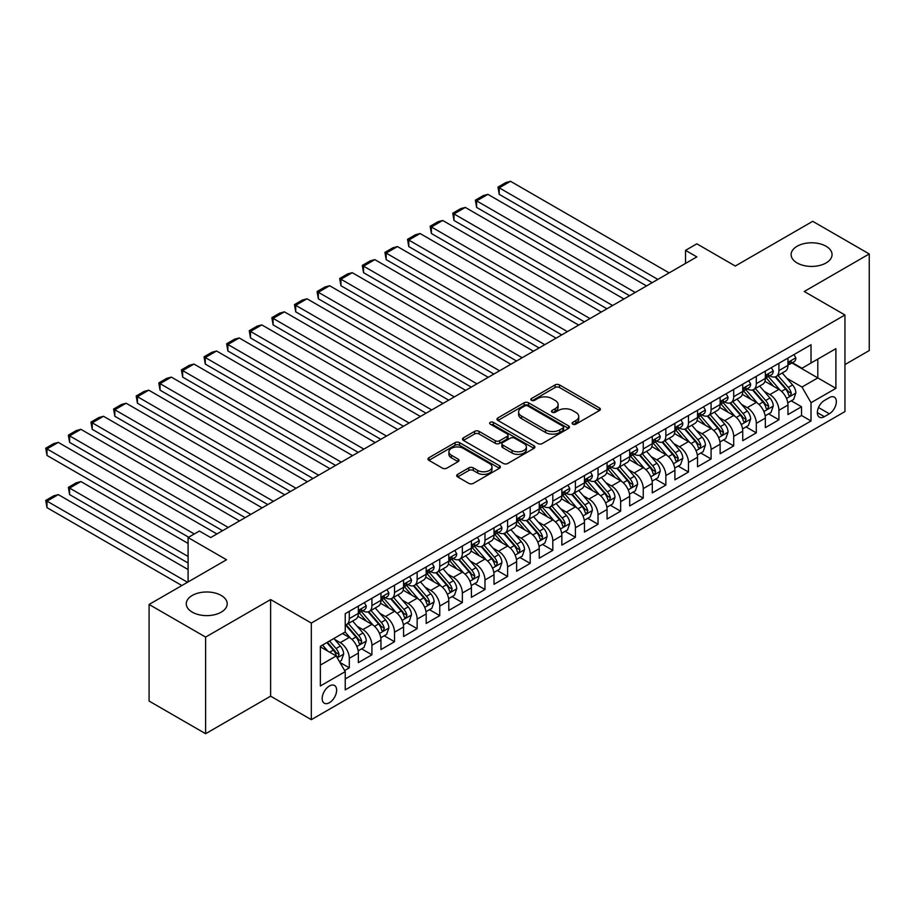 <?xml version="1.0" encoding="UTF-8"?>
<svg xmlns="http://www.w3.org/2000/svg" width="915" height="915" viewBox="0 0 915 915"><rect width="100%" height="100%" fill="white"/><g stroke="black" fill="none" stroke-linecap="round" stroke-linejoin="round"><path stroke-width="1.37" d="M572.767 424.148A2.196 1.27 0 0 0 575.878 424.148L599.451 410.538A3.134 1.807 0 0 0 600.377 409.257A3.134 1.807 0 0 0 599.451 407.976L559.511 384.906A3.134 1.807 0 0 0 555.073 384.906L531.489 398.528A2.196 1.27 0 0 0 530.837 399.42A2.196 1.27 0 0 0 531.489 400.312A2.196 1.27 0 0 0 534.589 400.312L537.643 398.551A10.042 5.799 0 0 1 551.848 398.551L555.176 400.473A10.042 5.799 0 0 1 558.116 404.579A10.042 5.799 0 0 1 555.176 408.673L552.122 410.435A2.196 1.27 0 0 0 551.482 411.338A2.196 1.27 0 0 0 552.122 412.23A2.196 1.27 0 0 0 555.233 412.23L558.287 410.469A10.042 5.799 0 0 1 572.493 410.469L575.821 412.391A10.042 5.799 0 0 1 578.76 416.497A10.042 5.799 0 0 1 575.821 420.591L572.767 422.353A2.196 1.27 0 0 0 572.127 423.256A2.196 1.27 0 0 0 572.767 424.148L572.767 422.353M221.213 595.448A20.462 11.815 0 0 0 198.91 592.886A20.462 11.815 0 0 0 186.271 603.808A20.462 11.815 0 0 0 192.276 612.158A20.462 11.815 0 0 0 214.579 614.72A20.462 11.815 0 0 0 227.206 603.808A20.462 11.815 0 0 0 221.213 595.448M826.062 246.249A20.462 11.815 0 0 0 803.759 243.687A20.462 11.815 0 0 0 791.12 254.599A20.462 11.815 0 0 0 797.125 262.96A20.462 11.815 0 0 0 819.428 265.522A20.462 11.815 0 0 0 832.055 254.599A20.462 11.815 0 0 0 826.062 246.249M329.411 702.697A10.237 5.913 120 0 0 336.091 693.684A10.237 5.913 120 0 0 334.524 685.484A10.237 5.913 120 0 0 329.411 685.987A10.237 5.913 120 0 0 322.721 695A10.237 5.913 120 0 0 324.287 703.2A10.237 5.913 120 0 0 329.411 702.697M457.637 474.347A3.134 1.807 0 0 0 456.711 475.628A3.134 1.807 0 0 0 457.637 476.909L468.846 483.383A3.134 1.807 0 0 0 473.284 483.383L499.476 468.263A3.134 1.807 0 0 0 500.391 466.982A3.134 1.807 0 0 0 499.476 465.701L459.524 442.631A3.134 1.807 0 0 0 455.087 442.631L428.895 457.752A3.134 1.807 0 0 0 427.968 459.033A3.134 1.807 0 0 0 428.895 460.314L442.425 468.137A3.134 1.807 0 0 0 446.875 468.137L458.083 461.663A3.134 1.807 0 0 0 458.998 460.382A3.134 1.807 0 0 0 458.083 459.101L451.37 455.224A8.395 4.85 0 0 1 448.91 451.793A8.395 4.85 0 0 1 454.092 447.321A8.395 4.85 0 0 1 463.242 448.373L489.536 463.55A8.395 4.85 0 0 1 491.996 466.982A8.395 4.85 0 0 1 486.814 471.454A8.395 4.85 0 0 1 477.664 470.413L473.284 467.874A3.134 1.807 0 0 0 468.846 467.874L457.637 474.347L457.637 476.909M844.945 364.582L869.25 350.548L869.25 253.947L812.726 221.316L735.283 266.025L696.841 243.825L685.529 250.355L696.841 256.886L210.702 537.551L199.39 531.032L188.09 537.551L188.09 581.94M205.612 637.092L205.612 733.704L270.623 696.166L270.623 599.565L205.612 637.092L149.088 604.46L226.531 559.751L188.09 537.551M270.623 599.565L311.317 623.058L844.945 314.977L844.945 411.578L311.317 719.67L311.317 623.058M869.25 253.947L804.239 291.485L844.945 314.977M537.871 443.535A3.134 1.807 0 0 0 542.309 443.535L568.501 428.414A3.134 1.807 0 0 0 569.416 427.133A3.134 1.807 0 0 0 568.501 425.852L528.55 402.783A3.134 1.807 0 0 0 524.112 402.783L497.92 417.903A3.134 1.807 0 0 0 496.994 419.184A3.134 1.807 0 0 0 497.92 420.465L537.871 443.535M491.138 424.629A2.196 1.27 0 0 1 493.368 424.937L533.937 448.361L507.791 463.459A3.134 1.807 0 0 1 503.353 463.459L463.402 440.39L463.402 437.828A3.134 1.807 0 0 0 462.487 439.109A3.134 1.807 0 0 0 463.402 440.39M463.402 437.828L474.611 431.354A3.134 1.807 0 0 1 479.048 431.354L495.255 440.71A3.134 1.807 0 0 0 499.693 440.71L507.127 436.421A3.134 1.807 0 0 0 508.042 435.14A3.134 1.807 0 0 0 507.127 433.859L490.257 424.114A2.196 1.27 0 0 1 489.616 423.222A2.196 1.27 0 0 1 490.978 422.044A2.196 1.27 0 0 1 493.368 422.33L533.983 445.777A3.134 1.807 0 0 1 534.898 447.058A3.134 1.807 0 0 1 533.983 448.339L533.983 445.777M205.612 733.704L149.088 701.062L149.088 604.46M344.612 670.546L349.301 667.836L339.923 662.426M334.581 639.368L340.266 642.65A12.787 7.389 60 0 1 349.301 658.308L358.348 653.093L358.348 662.62L371.913 654.785L361.631 648.849M357.193 626.317L362.878 629.589A12.787 7.389 60 0 1 371.913 645.258L380.96 640.031L380.96 649.558L394.525 641.735L384.243 635.788M379.805 613.256L385.478 616.538A12.787 7.389 60 0 1 394.525 632.196L403.572 626.981L403.572 636.508L417.137 628.674L406.855 622.738M402.417 600.206L408.09 603.477A12.787 7.389 60 0 1 417.137 619.146L426.184 613.931L426.184 623.458L439.749 615.623L429.467 609.687M425.029 587.144L430.702 590.427A12.787 7.389 60 0 1 439.749 606.096L448.796 600.869L448.796 610.396L462.361 602.573L452.079 596.626M447.641 574.094L453.314 577.376A12.787 7.389 60 0 1 462.361 593.034L471.408 587.819L471.408 597.346L484.973 589.512L474.679 583.576M470.253 561.044L475.926 564.315A12.787 7.389 60 0 1 484.973 579.984L494.02 574.757L494.02 584.296L507.585 576.461L497.291 570.514M492.865 547.982L498.538 551.265A12.787 7.389 60 0 1 507.585 566.934L516.632 561.707L516.632 571.235L530.197 563.4L519.903 557.464M515.477 534.932L521.15 538.214A12.787 7.389 60 0 1 530.197 553.872L539.244 548.657L539.244 558.184L552.809 550.35L542.515 544.414M538.089 521.882L543.762 525.153A12.787 7.389 60 0 1 552.809 540.822L561.856 535.595L561.856 545.123L575.421 537.299L565.127 531.352M560.701 508.82L566.374 512.103A12.787 7.389 60 0 1 575.421 527.761L584.456 522.545L584.456 532.072L598.033 524.238L587.739 518.302M583.312 495.77L588.986 499.041A12.787 7.389 60 0 1 598.033 514.71L607.068 509.495L607.068 519.022L620.644 511.188L610.351 505.252M605.913 482.708L611.597 485.991A12.787 7.389 60 0 1 620.644 501.66L629.68 496.433L629.68 505.961L643.256 498.137L632.963 492.19M628.525 469.658L634.209 472.941A12.787 7.389 60 0 1 643.256 488.599L652.292 483.383L652.292 492.911L665.857 485.076L655.575 479.14M651.137 456.608L656.821 459.879A12.787 7.389 60 0 1 665.857 475.548L674.904 470.321L674.904 479.86L688.469 472.026L678.187 466.078M673.749 443.546L679.433 446.829A12.787 7.389 60 0 1 688.469 462.498L697.516 457.271L697.516 466.799L711.081 458.964L700.799 453.028M696.361 430.496L702.045 433.779A12.787 7.389 60 0 1 711.081 449.437L720.128 444.221L720.128 453.749L733.693 445.914L723.41 439.978M718.973 417.446L724.646 420.717A12.787 7.389 60 0 1 733.693 436.386L742.74 431.159L742.74 440.698L756.305 432.864L746.022 426.916M741.585 404.384L747.258 407.667A12.787 7.389 60 0 1 756.305 423.325L765.352 418.109L765.352 427.637L778.917 419.802L778.917 410.275A12.787 7.389 -120 0 0 769.87 394.605L764.197 391.334M768.634 413.866L778.917 419.802M358.348 653.093A12.787 7.389 -120 0 0 349.301 637.423L342.519 633.512M380.96 640.031A12.787 7.389 -120 0 0 371.913 624.373L357.937 616.298M403.572 626.981A12.787 7.389 -120 0 0 394.525 611.312L380.549 603.237M426.184 613.931A12.787 7.389 -120 0 0 417.137 598.261L403.16 590.186M448.796 600.869A12.787 7.389 -120 0 0 439.749 585.2L425.772 577.136M471.408 587.819A12.787 7.389 -120 0 0 462.361 572.149L448.373 564.075M494.02 574.757A12.787 7.389 -120 0 0 484.973 559.099L470.985 551.024M516.632 561.707A12.787 7.389 -120 0 0 507.585 546.038L493.597 537.974M539.244 548.657A12.787 7.389 -120 0 0 530.197 532.988L516.209 524.913M561.856 535.595A12.787 7.389 -120 0 0 552.809 519.937L538.821 511.862M584.456 522.545A12.787 7.389 -120 0 0 575.421 506.876L561.433 498.801M607.068 509.495A12.787 7.389 -120 0 0 598.033 493.826L584.044 485.751M629.68 496.433A12.787 7.389 -120 0 0 620.644 480.764L606.656 472.7M652.292 483.383A12.787 7.389 -120 0 0 643.256 467.714L629.268 459.639M674.904 470.321A12.787 7.389 -120 0 0 665.857 454.663L651.88 446.589M697.516 457.271A12.787 7.389 -120 0 0 688.469 441.602L674.492 433.538M720.128 444.221A12.787 7.389 -120 0 0 711.081 428.552L697.104 420.477M742.74 431.159A12.787 7.389 -120 0 0 733.693 415.501L719.716 407.427M765.352 418.109A12.787 7.389 -120 0 0 756.305 402.44L742.328 394.365M829.345 397.613L824.369 400.484A9.916 5.719 120 0 0 817.896 409.222A9.916 5.719 120 0 0 819.405 417.16A9.916 5.719 120 0 0 824.369 416.668L829.345 413.797A9.916 5.719 120 0 0 835.818 405.071A9.916 5.719 120 0 0 834.297 397.121A9.916 5.719 120 0 0 829.345 397.613M320.364 665.102L336.194 655.963L345.241 671.621L345.241 689.899L811.022 420.98L811.022 402.703L801.986 387.034L786.808 378.272M345.241 671.621L320.364 685.987L320.364 646.299L345.241 631.945L345.241 613.668L811.022 344.738L811.022 363.015L835.898 348.661L835.898 388.349L811.022 402.703M362.752 610.728L362.878 610.797A12.787 7.389 60 0 0 369.271 611.426L378.307 606.199A12.787 7.389 -120 0 0 380.96 600.343L380.96 593.034M385.364 597.667L385.478 597.735A12.787 7.389 60 0 0 391.883 598.376L400.919 593.149A12.787 7.389 -120 0 0 403.572 587.293L403.572 579.984M407.976 584.616L408.09 584.685A12.787 7.389 60 0 0 414.495 585.314L423.531 580.099A12.787 7.389 -120 0 0 426.184 574.243L426.184 566.934M430.588 571.555L430.702 571.623A12.787 7.389 60 0 0 437.096 572.264L446.143 567.037A12.787 7.389 -120 0 0 448.796 561.181L448.796 553.872M453.2 558.505L453.314 558.573A12.787 7.389 60 0 0 459.707 559.202L468.755 553.987A12.787 7.389 -120 0 0 471.408 548.131L471.408 540.822M475.811 545.454L475.926 545.523A12.787 7.389 60 0 0 482.319 546.152L491.366 540.937A12.787 7.389 -120 0 0 494.02 535.081L494.02 527.761M498.423 532.393L498.538 532.461A12.787 7.389 60 0 0 504.931 533.102L513.978 527.875A12.787 7.389 -120 0 0 516.632 522.019L516.632 514.71M521.035 519.343L521.15 519.411A12.787 7.389 60 0 0 527.543 520.04L536.59 514.825A12.787 7.389 -120 0 0 539.244 508.969L539.244 501.66M543.647 506.292L543.762 506.361A12.787 7.389 60 0 0 550.155 506.99L559.202 501.763A12.787 7.389 -120 0 0 561.856 495.907L561.856 488.599M566.259 493.231L566.374 493.299A12.787 7.389 60 0 0 572.767 493.94L581.814 488.713A12.787 7.389 -120 0 0 584.456 482.857L584.456 475.548M588.871 480.181L588.986 480.249A12.787 7.389 60 0 0 595.379 480.878L604.426 475.663A12.787 7.389 -120 0 0 607.068 469.807L607.068 462.498M611.472 467.119L611.597 467.188A12.787 7.389 60 0 0 617.991 467.828L627.038 462.601A12.787 7.389 -120 0 0 629.68 456.745L629.68 449.437M634.084 454.069L634.209 454.137A12.787 7.389 60 0 0 640.603 454.766L649.65 449.551A12.787 7.389 -120 0 0 652.292 443.695L652.292 436.386M656.696 441.019L656.821 441.087A12.787 7.389 60 0 0 663.215 441.716L672.262 436.501A12.787 7.389 -120 0 0 674.904 430.645L674.904 423.325M679.307 427.957L679.433 428.026A12.787 7.389 60 0 0 685.827 428.666L694.874 423.439A12.787 7.389 -120 0 0 697.516 417.583L697.516 410.275M701.919 414.907L702.045 414.975A12.787 7.389 60 0 0 708.439 415.604L717.474 410.389A12.787 7.389 -120 0 0 720.128 404.533L720.128 397.224M724.531 401.857L724.646 401.925A12.787 7.389 60 0 0 731.051 402.554L740.086 397.327A12.787 7.389 -120 0 0 742.74 391.471L742.74 384.163M747.143 388.795L747.258 388.864A12.787 7.389 60 0 0 753.663 389.504L762.698 384.277A12.787 7.389 -120 0 0 765.352 378.421L765.352 371.113M345.241 678.941L801.529 415.501L801.529 406.752L787.964 414.587L787.964 405.059A12.787 7.389 -120 0 0 778.917 389.39L764.94 381.315M769.755 375.745L769.87 375.813A12.787 7.389 -120 0 0 776.275 376.442A12.787 7.389 -120 0 0 778.917 370.586L778.917 363.278M776.275 376.442L785.31 371.227A12.787 7.389 -120 0 0 787.964 365.371L787.964 358.062M349.301 611.312L349.301 618.62A12.787 7.389 60 0 1 346.659 624.476A12.787 7.389 60 0 1 345.241 625.002M346.659 624.476L355.706 619.261A12.787 7.389 -120 0 0 358.348 613.405L358.348 606.096M371.913 598.261L371.913 605.57A12.787 7.389 60 0 1 369.271 611.426M394.525 585.2L394.525 592.52A12.787 7.389 60 0 1 391.883 598.376M417.137 572.149L417.137 579.458A12.787 7.389 60 0 1 414.495 585.314M439.749 559.099L439.749 566.408A12.787 7.389 60 0 1 437.096 572.264M462.361 546.038L462.361 553.346A12.787 7.389 60 0 1 459.707 559.202M484.973 532.988L484.973 540.296A12.787 7.389 60 0 1 482.319 546.152M507.585 519.937L507.585 527.246A12.787 7.389 60 0 1 504.931 533.102M530.197 506.876L530.197 514.184A12.787 7.389 60 0 1 527.543 520.04M552.809 493.826L552.809 501.134A12.787 7.389 60 0 1 550.155 506.99M575.421 480.764L575.421 488.084A12.787 7.389 60 0 1 572.767 493.94M598.033 467.714L598.033 475.022A12.787 7.389 60 0 1 595.379 480.878M620.644 454.663L620.644 461.972A12.787 7.389 60 0 1 617.991 467.828M643.256 441.602L643.256 448.922A12.787 7.389 60 0 1 640.603 454.766M665.857 428.552L665.857 435.86A12.787 7.389 60 0 1 663.215 441.716M688.469 415.501L688.469 422.81A12.787 7.389 60 0 1 685.827 428.666M711.081 402.44L711.081 409.748A12.787 7.389 60 0 1 708.439 415.604M733.693 389.39L733.693 396.698A12.787 7.389 60 0 1 731.051 402.554M756.305 376.328L756.305 383.648A12.787 7.389 60 0 1 753.663 389.504M756.305 423.325L756.305 432.864M733.693 436.386L733.693 445.914M711.081 449.437L711.081 458.964M688.469 462.498L688.469 472.026M665.857 475.548L665.857 485.076M643.256 488.599L643.256 498.137M620.644 501.66L620.644 511.188M598.033 514.71L598.033 524.238M575.421 527.761L575.421 537.299M552.809 540.822L552.809 550.35M530.197 553.872L530.197 563.4M507.585 566.934L507.585 576.461M484.973 579.984L484.973 589.512M462.361 593.034L462.361 602.573M439.749 606.096L439.749 615.623M417.137 619.146L417.137 628.674M394.525 632.196L394.525 641.735M371.913 645.258L371.913 654.785M349.301 658.308L349.301 667.836M336.194 655.963L320.364 646.825M801.986 387.034L817.804 377.895L817.804 359.103L835.898 348.661M791.91 362.946L835.898 388.349M792.367 362.683L801.986 368.242L811.022 363.015M270.623 696.166L311.317 719.67M685.529 250.355L685.529 263.417M791.246 400.816L801.529 406.752M801.529 415.501L811.022 420.98M573.648 424.457L575.821 423.21A10.042 5.799 0 0 0 578.76 419.104L578.76 416.497M558.116 404.579L558.116 407.186A10.042 5.799 0 0 1 555.176 411.293L553.003 412.539M599.451 407.976L599.451 410.538L559.511 387.514A3.134 1.807 0 0 0 555.073 387.514L532.358 400.621M568.455 428.437L528.55 405.391A3.134 1.807 0 0 0 524.112 405.391L497.954 420.488M562.942 428.026A2.196 1.27 0 0 0 563.594 427.133A2.196 1.27 0 0 0 562.942 426.23L527.875 405.986A2.196 1.27 0 0 0 524.775 405.986L521.55 407.85A10.042 5.799 0 0 0 518.611 411.944A10.042 5.799 0 0 0 521.55 416.05L545.523 429.89A10.042 5.799 0 0 0 559.728 429.89L562.942 428.026L562.942 430.633A2.196 1.27 0 0 0 563.594 429.741L563.594 427.133M518.611 411.944L518.611 414.552A10.042 5.799 0 0 0 521.55 418.658L521.55 416.05M562.942 430.633L559.728 432.498A10.042 5.799 0 0 1 545.523 432.498L521.55 418.658M463.447 440.412L474.611 433.973L474.611 431.354M508.042 435.14L508.042 437.747A3.134 1.807 0 0 1 507.127 439.028L499.693 443.318A3.134 1.807 0 0 1 495.255 443.318L479.048 433.973A3.134 1.807 0 0 0 474.611 433.973M512.068 450.42A8.395 4.85 0 0 0 521.218 451.472A8.395 4.85 0 0 0 526.399 446.989A8.395 4.85 0 0 0 523.94 443.558L514.676 438.216A3.134 1.807 0 0 0 510.238 438.216L502.804 442.505A3.134 1.807 0 0 0 501.878 443.786A3.134 1.807 0 0 0 502.804 445.067L512.068 450.42L512.068 453.028A8.395 4.85 0 0 0 521.218 454.08A8.395 4.85 0 0 0 526.399 449.597L526.399 446.989M501.878 443.786L501.878 446.394A3.134 1.807 0 0 0 502.804 447.675L502.804 445.067M512.068 453.028L502.804 447.675M491.996 466.982L491.996 469.589A8.395 4.85 0 0 1 486.814 474.073A8.395 4.85 0 0 1 477.664 473.021L473.284 470.493A3.134 1.807 0 0 0 468.846 470.493L457.672 476.932M448.91 451.793L448.91 454.412A8.395 4.85 0 0 0 451.37 457.832L451.37 455.224M458.038 461.686L451.37 457.832M499.43 468.286L459.524 445.25A3.134 1.807 0 0 0 455.087 445.25L428.929 460.337M787.769 402.817L793.614 399.443L795.878 392.912A8.475 4.895 -120 0 0 792.573 384.952L782.245 373M780.175 390.213L768.371 376.545M499.213 246.57L606.954 308.778M773.461 386.233L766.598 378.295A20.302 11.723 -120 0 0 765.969 377.598M775.119 376.9L785.562 389.001A8.475 4.895 60 0 1 788.593 394.845L789.199 395.84L790.354 395.68L791.303 393.278A8.475 4.895 -120 0 0 788.284 387.434L777.944 375.47M775.737 376.706L786.957 389.71A4.312 2.493 60 0 1 788.044 391.391L791.303 393.278M657.839 279.407L499.213 187.827L499.213 194.357L652.178 282.666M793.957 354.597L795.878 357.925A8.475 4.895 60 0 1 794.117 361.677L789.828 364.159A8.475 4.895 -120 0 0 791.303 362.203L791.12 361.448M669.139 272.876L510.524 181.296L499.213 187.827L497.977 187.106L505.892 182.542L510.524 181.296M788.25 364.547L788.284 364.547A8.475 4.895 -120 0 0 789.828 364.159M790.205 361.574L791.303 362.203C790.766 360.922 789.862 361.448 788.593 363.77A8.475 4.895 60 0 1 787.964 364.971M499.213 194.357L497.977 187.106M765.157 415.868L771.002 412.493L773.267 405.963A8.475 4.895 -120 0 0 769.961 398.014L759.633 386.05M757.563 403.275L745.759 389.596M476.612 259.631L584.353 321.828L431.388 233.519L430.142 226.268L438.056 221.705L442.688 220.458L431.388 226.989L431.388 233.519M750.849 399.295L743.987 391.357A20.302 11.723 -120 0 0 743.357 390.648M752.507 389.962L762.95 402.062A8.475 4.895 60 0 1 765.981 407.896L766.598 408.902L767.742 408.742L768.692 406.329A8.475 4.895 -120 0 0 765.672 400.496L755.332 388.532M753.125 389.767L764.345 402.76A4.312 2.493 60 0 1 765.432 404.453L768.692 406.329M742.545 428.918L748.39 425.555L750.655 419.024A8.475 4.895 -120 0 0 747.349 411.064L737.021 399.1M734.951 416.325L723.147 402.657M454 272.681L561.741 334.89L408.776 246.57L407.53 239.33L415.444 234.755L420.077 233.519L408.776 240.05L408.776 246.57M728.237 412.345L721.375 404.407A20.302 11.723 -120 0 0 720.745 403.698M729.895 403.012L740.349 415.113A8.475 4.895 60 0 1 743.369 420.946L743.987 421.952L745.13 421.792L746.08 419.379A8.475 4.895 -120 0 0 743.06 413.546L732.721 401.582M730.513 402.817L741.733 415.81A4.312 2.493 60 0 1 742.82 417.503L746.08 419.379M719.933 441.979L725.778 438.605L728.043 432.074A8.475 4.895 -120 0 0 724.737 424.114L714.409 412.162M712.339 429.375L700.535 415.707M431.388 285.732L539.129 347.94L386.164 259.631L384.918 252.38L392.832 247.816L397.465 246.57L386.164 253.1L386.164 259.631M705.625 425.395L698.774 417.469A20.302 11.723 -120 0 0 698.145 416.76M707.284 416.073L717.737 428.163A8.475 4.895 60 0 1 720.757 434.007L721.375 435.014L722.518 434.842L723.468 432.44A8.475 4.895 -120 0 0 720.448 426.596L710.12 414.644M707.901 415.868L719.121 428.872A4.312 2.493 60 0 1 720.219 430.553L723.468 432.44M697.333 455.029L703.166 451.655L705.431 445.136A8.475 4.895 -120 0 0 702.137 437.176L691.797 425.212M689.727 442.437L677.924 428.758M408.776 298.793L516.518 360.99L363.552 272.681L362.306 265.43L370.22 260.867L374.853 259.631L363.552 266.151L363.552 272.681M683.013 438.457L676.162 430.519A20.302 11.723 -120 0 0 675.533 429.81M684.672 429.124L695.125 441.224A8.475 4.895 60 0 1 698.145 447.058L698.763 448.064L699.906 447.904L700.856 445.491A8.475 4.895 -120 0 0 697.836 439.657L687.508 427.694M685.289 428.929L696.509 441.922A4.312 2.493 60 0 1 697.607 443.615L700.856 445.491M635.227 292.457L476.612 200.877L476.612 207.408L629.566 295.717M771.345 367.647L773.267 370.975A8.475 4.895 60 0 1 771.505 374.727L767.216 377.209A8.475 4.895 -120 0 0 768.692 375.253L768.509 374.51M646.528 285.926L487.912 194.357L476.612 200.877L475.365 200.168L483.28 195.593L487.912 194.357M765.638 377.609L765.672 377.609A8.475 4.895 -120 0 0 767.216 377.209M767.594 374.624L768.692 375.253C768.154 373.983 767.25 374.51 765.981 376.82A8.475 4.895 60 0 1 765.352 378.032M476.612 207.408L475.365 200.168M612.615 305.507L454 213.938L454 220.458L606.965 308.778M748.733 380.709L750.655 384.037A8.475 4.895 60 0 1 748.905 387.788L744.604 390.27A8.475 4.895 -120 0 0 746.08 388.315L745.897 387.56M623.916 298.988L465.3 207.408L454 213.938L452.753 213.218L460.668 208.654L465.3 207.408M743.026 390.659L743.06 390.659A8.475 4.895 -120 0 0 744.604 390.27M744.982 387.685L746.08 388.315C745.542 387.034 744.638 387.56 743.369 389.882A8.475 4.895 60 0 1 742.74 391.082M454 220.458L452.753 213.218M590.003 318.569L430.142 226.268M726.121 393.759L728.043 397.087A8.475 4.895 60 0 1 726.293 400.839L721.992 403.321A8.475 4.895 -120 0 0 723.468 401.365L723.285 400.61M601.304 312.038L442.688 220.458M720.414 403.721L720.448 403.721A8.475 4.895 -120 0 0 721.992 403.321M722.37 400.736L723.468 401.365C722.93 400.095 722.026 400.61 720.757 402.932A8.475 4.895 60 0 1 720.128 404.144M567.391 331.619L407.53 239.33M703.509 406.82L705.431 410.149A8.475 4.895 60 0 1 703.681 413.889L699.38 416.371A8.475 4.895 -120 0 0 700.856 414.426L700.673 413.672M578.692 325.1L420.077 233.519M697.802 416.771L697.836 416.771A8.475 4.895 -120 0 0 699.38 416.371M699.758 413.786L700.856 414.426C700.318 413.145 699.415 413.672 698.145 415.993A8.475 4.895 60 0 1 697.516 417.194M674.721 468.091L680.554 464.717L682.819 458.186A8.475 4.895 -120 0 0 679.525 450.226L669.185 438.262M667.115 455.487L655.312 441.819M386.164 311.843L493.906 374.052L340.94 285.732L339.694 278.492L347.609 273.917L352.241 272.681L340.94 279.212L340.94 285.732M660.401 451.507L653.55 443.569A20.302 11.723 -120 0 0 652.921 442.86M662.06 442.174L672.514 454.275A8.475 4.895 60 0 1 675.533 460.108L676.151 461.114L677.294 460.954L678.244 458.541A8.475 4.895 -120 0 0 675.224 452.708L664.896 440.744M662.677 441.979L673.909 454.984A4.312 2.493 60 0 1 674.995 456.665L678.244 458.541M544.78 344.681L384.918 252.38M680.897 419.871L682.819 423.199A8.475 4.895 60 0 1 681.069 426.95L676.768 429.432A8.475 4.895 -120 0 0 678.244 427.477L678.072 426.722M556.08 338.15L397.465 246.57M675.19 429.821L675.224 429.821A8.475 4.895 -120 0 0 676.768 429.432M677.146 426.848L678.244 427.477C677.718 426.196 676.803 426.722 675.533 429.043A8.475 4.895 60 0 1 674.904 430.244M652.109 481.141L657.954 477.767L660.207 471.236A8.475 4.895 -120 0 0 656.913 463.287L646.573 451.324M644.503 468.537L632.7 454.869M363.552 324.894L471.294 387.102L318.329 298.793L317.082 291.542L324.997 286.978L329.629 285.732L318.329 292.262L318.329 298.793M637.789 464.557L630.938 456.631A20.302 11.723 -120 0 0 630.309 455.922M639.448 455.235L649.902 467.325A8.475 4.895 60 0 1 652.921 473.169L653.539 474.176L654.683 474.016L655.632 471.602A8.475 4.895 -120 0 0 652.612 465.758L642.284 453.806M640.065 455.029L651.297 468.034A4.312 2.493 60 0 1 652.384 469.727L655.632 471.602M522.168 357.731L362.306 265.43M658.285 432.921L660.207 436.249A8.475 4.895 60 0 1 658.457 440.001L654.156 442.483A8.475 4.895 -120 0 0 655.632 440.527L655.46 439.783M533.468 351.2L374.853 259.631M652.578 442.883L652.612 442.883A8.475 4.895 -120 0 0 654.156 442.483M654.545 439.898L655.632 440.527C655.106 439.257 654.191 439.772 652.921 442.094A8.475 4.895 60 0 1 652.292 443.306M629.497 494.192L635.342 490.817L637.595 484.298A8.475 4.895 -120 0 0 634.301 476.338L623.961 464.374M621.891 481.599L610.088 467.931M340.94 337.955L448.682 400.152L295.717 311.843L294.47 304.603L302.385 300.029L307.017 298.793L295.717 305.313L295.717 311.843M615.177 477.619L608.326 469.681A20.302 11.723 -120 0 0 607.697 468.972M616.836 468.286L627.29 480.386A8.475 4.895 60 0 1 630.309 486.22L630.927 487.226L632.071 487.066L633.02 484.653A8.475 4.895 -120 0 0 630 478.82L619.672 466.856M617.453 468.091L628.685 481.084A4.312 2.493 60 0 1 629.772 482.777L633.02 484.653M499.556 370.781L339.694 278.492M635.673 445.982L637.595 449.311A8.475 4.895 60 0 1 635.845 453.062L631.544 455.533A8.475 4.895 -120 0 0 633.02 453.588L632.848 452.834M510.867 364.262L352.241 272.681M629.966 455.933L630 455.933A8.475 4.895 -120 0 0 631.544 455.533M631.933 452.948L633.02 453.588C632.494 452.307 631.59 452.834 630.309 455.155A8.475 4.895 60 0 1 629.68 456.356M606.885 507.253L612.73 503.879L614.983 497.348A8.475 4.895 -120 0 0 611.689 489.388L601.361 477.436M599.291 494.649L587.476 480.981M318.329 351.005L426.07 413.214L273.105 324.894L271.858 317.654L279.773 313.09L284.416 311.843L273.105 318.374L273.105 324.894M592.565 490.669L585.714 482.731A20.302 11.723 -120 0 0 585.085 482.033M594.224 481.336L604.678 493.437A8.475 4.895 60 0 1 607.697 499.281L608.315 500.276L609.459 500.116L610.408 497.714A8.475 4.895 -120 0 0 607.388 491.87L597.06 479.906M594.842 481.141L606.073 494.146A4.312 2.493 60 0 1 607.16 495.827L610.408 497.714M476.944 383.843L317.082 291.542M613.061 459.033L614.983 462.361A8.475 4.895 60 0 1 613.233 466.112L608.933 468.594A8.475 4.895 -120 0 0 610.408 466.639L610.236 465.884M488.255 377.312L329.629 285.732M607.354 468.983L607.388 468.983A8.475 4.895 -120 0 0 608.933 468.594M609.321 466.01L610.408 466.639C609.882 465.358 608.978 465.884 607.697 468.206A8.475 4.895 60 0 1 607.068 469.406M584.273 520.303L590.118 516.929L592.371 510.398A8.475 4.895 -120 0 0 589.077 502.449L578.749 490.486M576.679 507.711L564.864 494.031M295.717 364.067L403.458 426.264L250.493 337.955L249.246 330.704L257.161 326.14L261.804 324.894L250.493 331.424L250.493 337.955M569.953 503.719L563.102 495.793A20.302 11.723 -120 0 0 562.473 495.084M571.612 494.397L582.066 506.498A8.475 4.895 60 0 1 585.085 512.331L585.703 513.338L586.847 513.178L587.796 510.764A8.475 4.895 -120 0 0 584.776 504.931L574.448 492.968M572.23 494.203L583.461 507.196A4.312 2.493 60 0 1 584.548 508.889L587.796 510.764M454.332 396.893L294.47 304.603M590.45 472.083L592.371 475.411A8.475 4.895 60 0 1 590.621 479.163L586.321 481.645A8.475 4.895 -120 0 0 587.796 479.689L587.624 478.945M465.644 390.362L307.017 298.793M584.742 482.045L584.776 482.045A8.475 4.895 -120 0 0 586.321 481.645M586.709 479.06L587.796 479.689C587.27 478.419 586.366 478.945 585.085 481.256A8.475 4.895 60 0 1 584.456 482.468M561.661 533.354L567.506 529.979L569.759 523.46A8.475 4.895 -120 0 0 566.465 515.5L556.137 503.536M554.067 520.761L542.252 507.093M273.105 377.117L380.846 439.326L227.881 351.005L226.634 343.766L234.549 339.191L239.192 337.955L227.881 344.486L227.881 351.005M547.342 516.781L540.49 508.843A20.302 11.723 -120 0 0 539.861 508.134M549 507.448L559.454 519.548A8.475 4.895 60 0 1 562.473 525.382L563.091 526.388L564.235 526.228L565.184 523.815A8.475 4.895 -120 0 0 562.165 517.981L551.837 506.018M549.618 507.253L560.849 520.246A4.312 2.493 60 0 1 561.936 521.939L565.184 523.815M431.72 409.943L271.858 317.654M567.838 485.144L569.759 488.473A8.475 4.895 60 0 1 568.009 492.224L563.709 494.695A8.475 4.895 -120 0 0 565.184 492.75L565.013 491.996M443.032 403.424L284.416 311.843M562.13 495.095L562.165 495.095A8.475 4.895 -120 0 0 563.709 494.695M564.097 492.121L565.184 492.75C564.658 491.469 563.754 491.996 562.473 494.317A8.475 4.895 60 0 1 561.856 495.518M539.049 546.415L544.894 543.041L547.147 536.51A8.475 4.895 -120 0 0 543.853 528.55L533.525 516.598M531.455 533.811L519.64 520.143M250.493 390.167L358.234 452.376L205.269 364.067L204.034 356.816L211.937 352.252L216.581 351.005L205.269 357.536L205.269 364.067M524.73 529.831L517.879 521.905A20.302 11.723 -120 0 0 517.25 521.195M526.388 520.509L536.842 532.599A8.475 4.895 60 0 1 539.861 538.443L540.479 539.45L541.623 539.278L542.572 536.876A8.475 4.895 -120 0 0 539.553 531.032L529.225 519.079M527.006 520.303L538.237 533.308A4.312 2.493 60 0 1 539.324 534.989L542.572 536.876M409.108 423.005L249.246 330.704M545.237 498.195L547.147 501.523A8.475 4.895 60 0 1 545.397 505.274L541.097 507.756A8.475 4.895 -120 0 0 542.572 505.801L542.401 505.046M420.42 416.474L261.804 324.894M539.518 508.157L539.553 508.157A8.475 4.895 -120 0 0 541.097 507.756M541.486 505.172L542.572 505.801C542.046 504.531 541.142 505.046 539.861 507.368A8.475 4.895 60 0 1 539.244 508.58M516.437 559.465L522.282 556.091L524.547 549.56A8.475 4.895 -120 0 0 521.241 541.611L510.913 529.648M508.843 546.873L497.028 533.193M227.881 403.229L335.622 465.426L182.657 377.117L181.422 369.866L189.336 365.302L193.969 364.067L182.657 370.586L182.657 377.117M502.118 542.892L495.267 534.955A20.302 11.723 -120 0 0 494.638 534.246M503.788 533.559L514.23 545.66A8.475 4.895 60 0 1 517.25 551.493L517.867 552.5L519.011 552.34L519.972 549.926A8.475 4.895 -120 0 0 516.941 544.093L506.613 532.13M504.394 533.365L515.625 546.358A4.312 2.493 60 0 1 516.712 548.051L519.972 549.926M386.496 436.055L226.634 343.766M522.625 511.256L524.547 514.585A8.475 4.895 60 0 1 522.785 518.325L518.496 520.807A8.475 4.895 -120 0 0 519.972 518.862L519.789 518.107M397.808 429.535L239.192 337.955M516.906 521.207L516.941 521.207A8.475 4.895 -120 0 0 518.496 520.807M518.874 518.222L519.972 518.862C519.434 517.581 518.531 518.107 517.25 520.429A8.475 4.895 60 0 1 516.632 521.63M493.826 572.527L499.67 569.153L501.935 562.622A8.475 4.895 -120 0 0 498.629 554.662L488.301 542.698M486.231 559.923L474.416 546.255M205.269 416.279L313.01 478.488L160.045 390.167L158.81 382.928L166.724 378.353L171.357 377.117L160.045 383.648L160.045 390.167M479.506 555.943L472.655 548.005A20.302 11.723 -120 0 0 472.026 547.296M481.176 546.61L491.618 558.71A8.475 4.895 60 0 1 494.638 564.544L495.255 565.55L496.399 565.39L497.36 562.977A8.475 4.895 -120 0 0 494.329 557.144L484.001 545.18M481.782 546.415L493.013 559.42A4.312 2.493 60 0 1 494.1 561.101L497.36 562.977M363.884 449.116L204.034 356.816M500.013 524.306L501.935 527.635A8.475 4.895 60 0 1 500.173 531.386L495.884 533.868A8.475 4.895 -120 0 0 497.36 531.912L497.177 531.158M375.196 442.585L216.581 351.005M494.294 534.257L494.329 534.257A8.475 4.895 -120 0 0 495.884 533.868M496.262 531.283L497.36 531.912C496.822 530.631 495.919 531.158 494.638 533.479A8.475 4.895 60 0 1 494.02 534.68M471.214 585.577L477.058 582.203L479.323 575.672A8.475 4.895 -120 0 0 476.017 567.723L465.689 555.76M463.619 572.973L451.816 559.305M182.657 429.341L290.398 491.538L137.433 403.229L136.198 395.978L144.113 391.414L148.745 390.167L137.433 396.698L137.433 403.229M456.894 568.993L450.043 561.067A20.302 11.723 -120 0 0 449.414 560.357M458.564 559.671L469.006 571.761A8.475 4.895 60 0 1 472.026 577.605L472.643 578.612L473.787 578.452L474.748 576.038A8.475 4.895 -120 0 0 471.728 570.194L461.389 558.241M459.17 559.465L470.401 572.47A4.312 2.493 60 0 1 471.488 574.163L474.748 576.038M341.284 462.166L181.422 369.866M477.401 537.357L479.323 540.685A8.475 4.895 60 0 1 477.561 544.436L473.272 546.918A8.475 4.895 -120 0 0 474.748 544.963L474.565 544.219M352.584 455.636L193.969 364.067M471.694 547.319L471.728 547.319A8.475 4.895 -120 0 0 473.272 546.918M473.65 544.334L474.748 544.963C474.21 543.693 473.307 544.208 472.026 546.529A8.475 4.895 60 0 1 471.408 547.742M448.602 598.627L454.446 595.253L456.711 588.734A8.475 4.895 -120 0 0 453.405 580.773L443.077 568.81M441.007 586.035L429.204 572.367M160.045 442.391L267.786 504.588L114.833 416.279L113.586 409.039L121.501 404.464L126.133 403.229L114.833 409.748L114.833 416.279M434.282 582.054L427.431 574.117A20.302 11.723 -120 0 0 426.802 573.408M435.952 572.721L446.394 584.822A8.475 4.895 60 0 1 449.425 590.655L450.031 591.662L451.187 591.502L452.136 589.088A8.475 4.895 -120 0 0 449.116 583.255L438.777 571.292M436.558 572.527L447.79 585.52A4.312 2.493 60 0 1 448.876 587.213L452.136 589.088M318.672 475.217L158.81 382.928M454.789 550.418L456.711 553.747A8.475 4.895 60 0 1 454.949 557.487L450.66 559.969A8.475 4.895 -120 0 0 452.136 558.024L451.953 557.269M329.972 468.697L171.357 377.117M449.082 560.369L449.116 560.369A8.475 4.895 -120 0 0 450.66 559.969M451.038 557.384L452.136 558.024C451.598 556.743 450.695 557.269 449.425 559.591A8.475 4.895 60 0 1 448.796 560.792M425.99 611.689L431.834 608.315L434.099 601.784A8.475 4.895 -120 0 0 430.793 593.824L420.465 581.871M418.395 599.085L406.592 585.417M137.433 455.441L245.174 517.65L92.221 429.329L90.974 422.09L98.889 417.515L103.521 416.279L92.221 422.81L92.221 429.329M411.681 595.105L404.819 587.167A20.302 11.723 -120 0 0 404.19 586.469M413.34 585.772L423.782 597.872A8.475 4.895 60 0 1 426.813 603.717L427.419 604.712L428.575 604.552L429.524 602.15A8.475 4.895 -120 0 0 426.504 596.306L416.165 584.342M413.957 585.577L425.178 598.582A4.312 2.493 60 0 1 426.264 600.263L429.524 602.15M296.06 488.278L136.198 395.978M432.177 563.468L434.099 566.797A8.475 4.895 60 0 1 432.338 570.548L428.048 573.03A8.475 4.895 -120 0 0 429.524 571.074L429.341 570.32M307.36 481.748L148.745 390.167M426.47 573.419L426.504 573.419A8.475 4.895 -120 0 0 428.048 573.03M428.426 570.445L429.524 571.074C428.986 569.793 428.083 570.32 426.813 572.641A8.475 4.895 60 0 1 426.184 573.842M403.378 624.739L409.222 621.365L411.487 614.834A8.475 4.895 -120 0 0 408.182 606.885L397.853 594.922M395.783 612.146L383.98 598.467M114.833 468.503L222.574 530.7L69.609 442.391L68.362 435.14L76.277 430.576L80.909 429.329L69.609 435.86L69.609 442.391M389.069 608.155L382.207 600.229A20.302 11.723 -120 0 0 381.578 599.519M390.728 598.833L401.17 610.934A8.475 4.895 60 0 1 404.201 616.767L404.819 617.774L405.963 617.614L406.912 615.2A8.475 4.895 -120 0 0 403.892 609.367L393.553 597.404M391.346 598.627L402.566 611.632A4.312 2.493 60 0 1 403.652 613.325L406.912 615.2M273.448 501.329L113.586 409.039M409.565 576.519L411.487 579.847A8.475 4.895 60 0 1 409.726 583.598L405.437 586.08A8.475 4.895 -120 0 0 406.912 584.125L406.729 583.381M284.748 494.798L126.133 403.229M403.858 586.481L403.892 586.481A8.475 4.895 -120 0 0 405.437 586.08M405.814 583.496L406.912 584.125C406.374 582.855 405.471 583.37 404.201 585.692A8.475 4.895 60 0 1 403.572 586.904M380.766 637.789L386.61 634.415L388.875 627.896A8.475 4.895 -120 0 0 385.57 619.935L375.241 607.972M373.171 625.197L361.368 611.529M92.221 481.553L188.65 537.231L46.997 455.441L45.75 448.201L53.665 443.626L58.297 442.391L46.997 448.91L46.997 455.441M366.457 621.216L359.606 613.279A20.302 11.723 -120 0 0 358.966 612.57M368.116 611.883L378.57 623.984A8.475 4.895 60 0 1 381.589 629.817L382.207 630.824L383.351 630.664L384.3 628.25A8.475 4.895 -120 0 0 381.281 622.417L370.952 610.454M368.734 611.689L379.954 624.682A4.312 2.493 60 0 1 381.04 626.375L384.3 628.25M250.836 514.379L90.974 422.09M386.954 589.58L388.875 592.909A8.475 4.895 60 0 1 387.125 596.66L382.825 599.131A8.475 4.895 -120 0 0 384.3 597.186L384.117 596.431M262.136 507.859L103.521 416.279M381.246 599.531L381.281 599.531A8.475 4.895 -120 0 0 382.825 599.131M383.202 596.557L384.3 597.186C383.762 595.905 382.859 596.431 381.589 598.753A8.475 4.895 60 0 1 380.96 599.954M358.165 650.851L363.998 647.477L366.263 640.946A8.475 4.895 -120 0 0 362.958 632.986L352.63 621.033M188.09 556.48L69.609 488.084L80.909 481.553L188.09 543.43M350.559 638.247L345.149 631.99M69.609 494.603L68.362 487.363L69.609 488.084L69.609 494.603L188.09 563.011M343.846 634.267L342.965 633.249M345.504 624.945L355.958 637.034A8.475 4.895 60 0 1 358.977 642.879L359.595 643.886L360.739 643.714L361.688 641.312A8.475 4.895 -120 0 0 358.669 635.468L348.341 623.515M346.122 624.739L357.342 637.744A4.312 2.493 60 0 1 358.44 639.425L361.688 641.312M68.362 487.363L76.277 482.788L80.909 481.553M228.224 527.44L68.362 435.14M364.342 602.63L366.263 605.959A8.475 4.895 60 0 1 364.513 609.71L360.213 612.192A8.475 4.895 -120 0 0 361.688 610.236L361.505 609.481M239.524 520.909L80.909 429.329M358.634 612.593L358.669 612.593A8.475 4.895 -120 0 0 360.213 612.192M360.59 609.607L361.688 610.236C361.151 608.967 360.247 609.481 358.977 611.803A8.475 4.895 60 0 1 358.348 613.016M339.465 661.637L341.387 660.527L343.651 653.996A8.475 4.895 -120 0 0 340.357 646.047L333.849 638.51M187.518 582.272L46.997 501.134L58.297 494.603L188.09 569.542M327.776 651.103L322.538 645.041M46.997 507.665L45.75 500.413L46.997 501.134L46.997 507.665L181.868 585.531M321.234 647.328L320.364 646.322M326.838 642.559L333.346 650.096A8.475 4.895 60 0 1 336.365 655.929L336.983 656.936L338.127 656.776L339.076 654.362A8.475 4.895 -120 0 0 336.057 648.529L329.549 640.992M327.364 642.261L334.73 650.794A4.312 2.493 60 0 1 335.828 652.487L339.076 654.362M45.75 500.413L53.665 495.85L58.297 494.603M194.3 533.971L45.75 448.201M216.912 533.971L58.297 442.391M340.266 642.65L349.301 637.423M362.878 629.589L371.913 624.373M385.478 616.538L394.525 611.312M408.09 603.477L417.137 598.261M430.702 590.427L439.749 585.2M453.314 577.376L462.361 572.149M475.926 564.315L484.973 559.099M498.538 551.265L507.585 546.038M521.15 538.214L530.197 532.988M543.762 525.153L552.809 519.937M566.374 512.103L575.421 506.876M588.986 499.041L598.033 493.826M611.597 485.991L620.644 480.764M634.209 472.941L643.256 467.714M656.821 459.879L665.857 454.663M679.433 446.829L688.469 441.602M702.045 433.779L711.081 428.552M724.646 420.717L733.693 415.501M747.258 407.667L756.305 402.44M769.87 394.605L778.917 389.39M778.917 370.586L787.964 365.371M349.301 618.62L358.348 613.405M371.913 605.57L380.96 600.343M394.525 592.52L403.572 587.293M417.137 579.458L426.184 574.243M439.749 566.408L448.796 561.181M462.361 553.346L471.408 548.131M484.973 540.296L494.02 535.081M507.585 527.246L516.632 522.019M530.197 514.184L539.244 508.969M552.809 501.134L561.856 495.907M575.421 488.084L584.456 482.857M598.033 475.022L607.068 469.807M620.644 461.972L629.68 456.745M643.256 448.922L652.292 443.695M665.857 435.86L674.904 430.645M688.469 422.81L697.516 417.583M711.081 409.748L720.128 404.533M733.693 396.698L742.74 391.471M756.305 383.648L765.352 378.421M778.917 410.275L787.964 405.059M818.502 407.541L829.345 413.797M817.358 412.631L824.369 416.668M575.821 423.21L575.821 420.591M552.122 412.23L552.122 410.435M555.176 411.293L555.176 408.673M531.489 400.312L531.489 398.528M555.073 387.514L555.073 384.906M559.511 387.514L559.511 384.906M497.92 420.465L497.92 417.903M524.112 405.391L524.112 402.783M528.55 405.391L528.55 402.783M568.501 428.414L568.501 425.852M545.523 432.498L545.523 429.89M559.728 432.498L559.728 429.89M479.048 433.973L479.048 431.354M495.255 443.318L495.255 440.71M499.693 443.318L499.693 440.71M507.127 439.028L507.127 436.421M493.368 424.937L493.368 422.33M468.846 470.493L468.846 467.874M473.284 470.493L473.284 467.874M477.664 473.021L477.664 470.413M458.083 461.663L458.083 459.101M428.895 460.314L428.895 457.752M455.087 445.25L455.087 442.631M459.524 445.25L459.524 442.631M499.476 468.263L499.476 465.701M786.477 398.471L795.821 393.073M788.284 387.434L792.573 384.952M781.524 391.334L785.562 389.001M795.821 357.834L787.964 362.363M763.865 411.521L773.209 406.134M765.672 400.496L769.961 398.014M758.912 404.396L762.95 402.062M741.253 424.583L750.597 419.184M743.06 413.546L747.349 411.064M736.301 417.446L740.349 415.113M718.641 437.633L727.985 432.235M720.448 426.596L724.737 424.114M713.689 430.496L717.737 428.163M696.04 450.683L705.374 445.296M697.836 439.657L702.137 437.176M691.077 443.558L695.125 441.224M773.209 370.884L765.352 375.425M750.597 383.934L742.74 388.475M727.985 396.996L720.128 401.525M705.374 410.046L697.516 414.587M673.429 463.745L682.762 458.346M675.224 452.708L679.525 450.226M668.465 456.608L672.514 454.275M682.762 423.096L674.904 427.637M650.817 476.795L660.15 471.408M652.612 465.758L656.913 463.287M645.853 469.658L649.902 467.325M660.15 436.158L652.292 440.687M628.205 489.845L637.538 484.458M630 478.82L634.301 476.338M623.241 482.72L627.29 480.386M637.538 449.208L629.68 453.749M605.593 502.907L614.926 497.508M607.388 491.87L611.689 489.388M600.64 495.77L604.678 493.437M614.926 462.269L607.068 466.799M582.981 515.957L592.314 510.57M584.776 504.931L589.077 502.449M578.028 508.832L582.066 506.498M592.314 475.32L584.456 479.86M560.369 529.019L569.713 523.62M562.165 517.981L566.465 515.5M555.416 521.882L559.454 519.548M569.713 488.37L561.856 492.911M537.757 542.069L547.101 536.67M539.553 531.032L543.853 528.55M532.804 534.932L536.842 532.599M547.101 501.431L539.244 505.961M515.145 555.119L524.489 549.732M516.941 544.093L521.241 541.611M510.193 547.994L514.23 545.66M524.489 514.482L516.632 519.022M492.533 568.181L501.878 562.782M494.329 557.144L498.629 554.662M487.581 561.044L491.618 558.71M501.878 527.532L494.02 532.072M469.921 581.231L479.266 575.844M471.728 570.194L476.017 567.723M464.969 574.094L469.006 571.761M479.266 540.593L471.408 545.123M447.309 594.281L456.654 588.894M449.116 583.255L453.405 580.773M442.357 587.156L446.394 584.822M456.654 553.644L448.796 558.184M424.697 607.343L434.042 601.944M426.504 596.306L430.793 593.824M419.745 600.206L423.782 597.872M434.042 566.705L426.184 571.235M402.085 620.393L411.43 615.006M403.892 609.367L408.182 606.885M397.133 613.267L401.17 610.934M411.43 579.755L403.572 584.296M379.473 633.455L388.818 628.056M381.281 622.417L385.57 619.935M374.521 626.317L378.57 623.984M388.818 592.806L380.96 597.346M356.873 646.505L366.206 641.106M358.669 635.468L362.958 632.986M351.909 639.368L355.958 637.034M366.206 605.867L358.348 610.396M337.269 657.816L343.594 654.168M336.057 648.529L340.357 646.047M329.686 652.201L333.346 650.096"/></g></svg>
